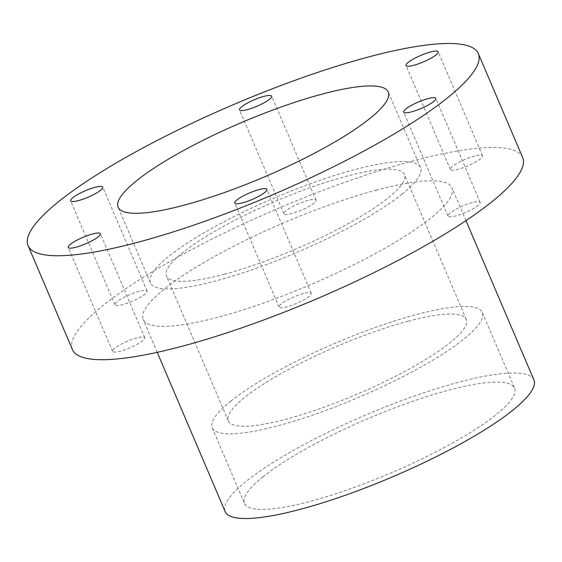 <?xml version="1.0" encoding="UTF-8"?>
<svg xmlns="http://www.w3.org/2000/svg" width="562" height="562" viewBox="0 0 562 562"><rect width="100%" height="100%" fill="white"/><g stroke="black" fill="none" stroke-linecap="round" stroke-linejoin="round"><path stroke-width="0.42" stroke-dasharray="2.81 2.11" d="M522.681 157.557A244.744 49.147 -23.1 0 0 412.929 160.922A244.744 49.147 -23.1 0 0 177.515 257.263A244.744 49.147 -23.1 0 0 72.442 349.599M136.903 337.924A17.478 3.513 -23.1 0 0 120.092 344.801A17.478 3.513 -23.1 0 0 112.583 351.398A17.478 3.513 -23.1 0 0 130.04 347.773A17.478 3.513 -23.1 0 0 144.743 337.685A17.478 3.513 -23.1 0 0 142.741 336.961A17.478 3.513 -23.1 0 0 136.903 337.924M303.424 293.561A17.478 3.513 -23.1 0 0 295.38 296.293A17.478 3.513 -23.1 0 0 279.103 307.035A17.478 3.513 -23.1 0 0 296.56 303.41A17.478 3.513 -23.1 0 0 311.264 293.322A17.478 3.513 -23.1 0 0 303.424 293.561M472.319 202.601A17.478 3.513 -23.1 0 0 450.204 212.914A17.478 3.513 -23.1 0 0 447.998 216.075A17.478 3.513 -23.1 0 0 465.455 212.45A17.478 3.513 -23.1 0 0 480.159 202.362A17.478 3.513 -23.1 0 0 472.319 202.601M474.7 156.004A17.478 3.513 -23.1 0 0 457.882 162.882A17.478 3.513 -23.1 0 0 450.38 169.478A17.478 3.513 -23.1 0 0 452.382 170.202A17.478 3.513 -23.1 0 0 471.202 164.329A17.478 3.513 -23.1 0 0 482.54 155.758A17.478 3.513 -23.1 0 0 474.7 156.004M308.187 200.367A17.478 3.513 -23.1 0 0 291.369 207.245A17.478 3.513 -23.1 0 0 283.866 213.841A17.478 3.513 -23.1 0 0 299.743 210.862A17.478 3.513 -23.1 0 0 316.027 200.121A17.478 3.513 -23.1 0 0 308.187 200.367M139.292 291.327A17.478 3.513 -23.1 0 0 122.474 298.204A17.478 3.513 -23.1 0 0 114.971 304.801A17.478 3.513 -23.1 0 0 127.441 303.115A17.478 3.513 -23.1 0 0 144.926 294.249A17.478 3.513 -23.1 0 0 147.125 291.081A17.478 3.513 -23.1 0 0 139.292 291.327M376.673 190.047A167.82 33.706 -23.1 0 0 215.239 256.103A167.82 33.706 -23.1 0 0 143.198 319.42A167.82 33.706 -23.1 0 0 310.786 284.583A167.82 33.706 -23.1 0 0 451.932 187.736A167.82 33.706 -23.1 0 0 376.673 190.047M533.9 379.912A167.82 33.706 -23.1 0 0 458.641 382.223A167.82 33.706 -23.1 0 0 297.214 448.279A167.82 33.706 -23.1 0 0 225.165 511.603M224.491 274.2A129.365 25.978 156.9 0 1 166.478 275.977A129.365 25.978 156.9 0 1 222.011 227.174A129.365 25.978 156.9 0 1 346.452 176.25A129.365 25.978 156.9 0 1 404.457 174.473A129.365 25.978 156.9 0 1 348.925 223.283A129.365 25.978 156.9 0 1 224.491 274.2M408.265 321.169A129.365 25.978 -23.1 0 0 283.824 372.093A129.365 25.978 -23.1 0 0 228.291 420.903A129.365 25.978 -23.1 0 0 357.474 394.046A129.365 25.978 -23.1 0 0 466.27 319.392A129.365 25.978 -23.1 0 0 408.265 321.169M262.974 476.815A146.844 29.491 -23.1 0 0 244.463 503.369A146.844 29.491 -23.1 0 0 391.103 472.881A146.844 29.491 -23.1 0 0 514.602 388.145A146.844 29.491 -23.1 0 0 409.81 402.322A146.844 29.491 -23.1 0 0 262.974 476.815M230.722 401.198A146.844 29.491 156.9 0 1 377.559 326.705A146.844 29.491 156.9 0 1 482.351 312.535A146.844 29.491 156.9 0 1 358.851 397.271A146.844 29.491 156.9 0 1 212.211 427.759A146.844 29.491 156.9 0 1 230.722 401.198M402.027 194.171A146.844 29.491 -23.1 0 0 420.538 167.617A146.844 29.491 -23.1 0 0 273.898 198.098A146.844 29.491 -23.1 0 0 150.398 282.841A146.844 29.491 -23.1 0 0 255.197 268.664A146.844 29.491 -23.1 0 0 402.027 194.171M465.968 220.641L451.932 187.736M157.234 352.332L143.198 319.42M466.27 319.392L404.457 174.473M228.291 420.903L166.478 275.977M212.211 427.759L244.463 503.369M482.351 312.535L514.602 388.145M420.538 167.617L388.286 91.999M150.398 282.841L118.146 207.23M147.125 291.081L102.783 187.118M114.971 304.801L70.622 200.838M316.027 200.121L271.678 96.158M283.866 213.841L239.517 109.878M482.54 155.758L438.191 51.795M450.38 169.478L406.038 65.515M480.159 202.362L435.81 98.392M447.998 216.075L403.657 112.112M311.264 293.322L266.915 189.352M279.103 307.035L234.754 203.072M144.743 337.685L100.401 233.715M112.583 351.398L68.241 247.435"/><path stroke-width="0.84" d="M368.588 56.959A244.744 49.147 -23.1 0 0 133.166 153.3A244.744 49.147 -23.1 0 0 28.1 245.636A244.744 49.147 -23.1 0 0 272.5 194.824A244.744 49.147 -23.1 0 0 478.339 53.594A244.744 49.147 -23.1 0 0 368.588 56.959M28.1 245.636L72.442 349.599A244.744 49.147 -23.1 0 0 316.849 298.787A244.744 49.147 -23.1 0 0 522.681 157.557L478.339 53.594M157.234 352.332L225.165 511.603A167.82 33.706 -23.1 0 0 392.754 476.759A167.82 33.706 -23.1 0 0 533.9 379.912L465.968 220.641M98.399 232.998A17.478 3.513 156.9 0 1 100.401 233.715A17.478 3.513 156.9 0 1 85.698 243.803A17.478 3.513 156.9 0 1 68.241 247.435A17.478 3.513 156.9 0 1 79.579 238.871A17.478 3.513 156.9 0 1 98.399 232.998M251.031 192.33A17.478 3.513 156.9 0 1 266.915 189.352A17.478 3.513 156.9 0 1 252.212 199.44A17.478 3.513 156.9 0 1 234.754 203.072A17.478 3.513 156.9 0 1 251.031 192.33M405.855 108.951A17.478 3.513 156.9 0 1 423.341 100.078A17.478 3.513 156.9 0 1 435.81 98.392A17.478 3.513 156.9 0 1 421.114 108.48A17.478 3.513 156.9 0 1 403.657 112.112A17.478 3.513 156.9 0 1 405.855 108.951M408.04 66.232A17.478 3.513 156.9 0 1 406.038 65.515A17.478 3.513 156.9 0 1 420.734 55.427A17.478 3.513 156.9 0 1 438.191 51.795A17.478 3.513 156.9 0 1 426.86 60.359A17.478 3.513 156.9 0 1 408.04 66.232M255.401 106.899A17.478 3.513 156.9 0 1 239.517 109.878A17.478 3.513 156.9 0 1 254.221 99.79A17.478 3.513 156.9 0 1 271.678 96.158A17.478 3.513 156.9 0 1 255.401 106.899M100.577 190.279A17.478 3.513 156.9 0 1 83.099 199.152A17.478 3.513 156.9 0 1 70.622 200.838A17.478 3.513 156.9 0 1 85.326 190.75A17.478 3.513 156.9 0 1 102.783 187.118A17.478 3.513 156.9 0 1 100.577 190.279M369.782 118.561A146.844 29.491 156.9 0 1 222.945 193.054A146.844 29.491 156.9 0 1 118.146 207.23A146.844 29.491 156.9 0 1 241.646 122.488A146.844 29.491 156.9 0 1 388.286 91.999A146.844 29.491 156.9 0 1 369.782 118.561"/></g></svg>
